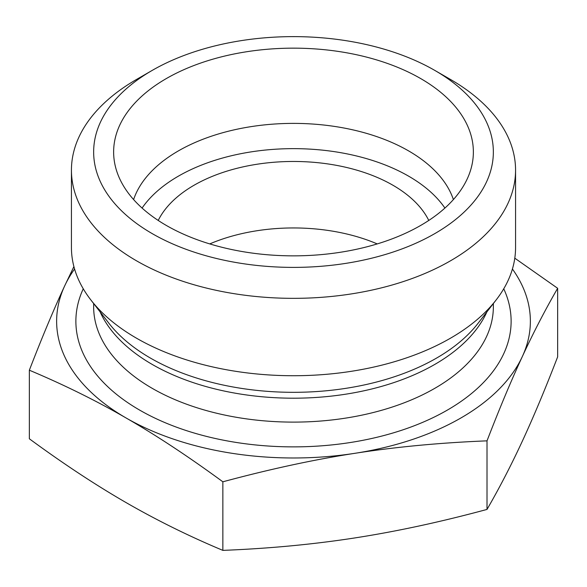 <?xml version="1.0" encoding="UTF-8"?>
<svg xmlns="http://www.w3.org/2000/svg" width="587" height="587" viewBox="0 0 587 587"><rect width="100%" height="100%" fill="white"/><g stroke="black" fill="none" stroke-linecap="round" stroke-linejoin="round"><path stroke-width="0.88" d="M29.35 370.206C41.926 337.657 53.703 309.554 64.665 285.913A236.869 136.756 0 0 0 126.007 417.929C95.997 400.583 63.778 384.676 29.35 370.206L29.35 438.79C63.205 463.649 95.461 484.921 126.11 502.604C156.751 520.265 189.007 536.195 222.862 550.379C269.081 548.552 313.106 544.398 354.937 537.919C396.775 531.426 440.8 521.931 487.012 509.421C499.376 488.068 511.145 465.315 522.335 441.16C533.517 416.997 545.294 388.902 557.65 356.867L557.65 288.29C545.074 310.068 533.297 332.822 522.335 356.551A236.869 136.756 0 0 0 512.422 269.015M514.792 258.177L557.65 288.29M74.578 269.015A236.869 136.756 0 0 0 64.665 285.913L73.903 266.564M515.562 170.135L515.562 247.523A222.062 128.208 180 0 1 496.213 299.862A222.062 128.208 180 0 1 136.477 338.178A222.062 128.208 180 0 1 90.787 299.862A222.062 128.208 180 0 1 71.438 247.523L71.438 170.135A222.062 128.208 0 0 0 136.477 260.789A222.062 128.208 0 0 0 378.483 288.584A222.062 128.208 0 0 0 515.562 170.135A222.062 128.208 0 0 0 450.523 79.48L434.82 70.418A199.859 115.39 180 0 1 434.82 233.597A199.859 115.39 180 0 1 152.18 233.597A199.859 115.39 180 0 1 152.18 70.418A199.859 115.39 180 0 1 434.82 70.418M126.11 417.988A236.869 136.756 0 0 0 354.937 453.303A236.869 136.756 0 0 0 522.335 356.551C511.365 380.193 499.588 408.288 487.012 440.844C439.979 442.745 395.954 446.905 354.937 453.303C313.928 459.621 269.903 469.123 222.862 481.802C188.405 456.539 156.157 435.268 126.11 417.988L126.007 417.929M487.012 509.421L487.012 440.844M222.862 550.379L222.862 481.802M453.391 199.573A162.848 94.015 0 0 0 408.647 150.925A162.848 94.015 0 0 0 245.799 127.511A162.848 94.015 0 0 0 133.609 199.573M420.688 78.57A179.871 103.848 180 0 1 471.324 167.611A179.871 103.848 180 0 1 349.617 250.671A179.871 103.848 180 0 1 166.312 225.437A179.871 103.848 180 0 1 115.676 167.611A179.871 103.848 180 0 1 212.34 59.331A179.871 103.848 180 0 1 420.688 78.57M377.243 243.913A140.638 81.197 0 0 0 209.757 243.913M444.917 208.062A162.848 94.015 0 0 0 293.5 148.643A162.848 94.015 0 0 0 142.083 208.062M428.774 220.448A140.638 81.197 0 0 0 392.945 185.25A140.638 81.197 0 0 0 158.226 220.448M152.18 70.418L136.477 79.48A222.062 128.208 0 0 0 71.438 170.135M496.213 299.862L478.119 323.224A202.236 116.762 180 0 1 150.499 358.121A202.236 116.762 180 0 1 108.881 323.224L90.787 299.862M100.084 311.858A199.859 115.39 0 0 0 152.18 364.402A199.859 115.39 0 0 0 345.934 394.156A199.859 115.39 0 0 0 486.917 311.858M493.359 303.552L493.359 306.73A199.859 115.39 180 0 1 369.979 413.329A199.859 115.39 180 0 1 152.18 388.315A199.859 115.39 180 0 1 93.641 306.73L93.641 303.552M83.259 288.789A217.623 125.64 0 0 0 139.618 410.078A217.623 125.64 0 0 0 402.249 430.066A217.623 125.64 0 0 0 503.741 288.789"/></g></svg>
